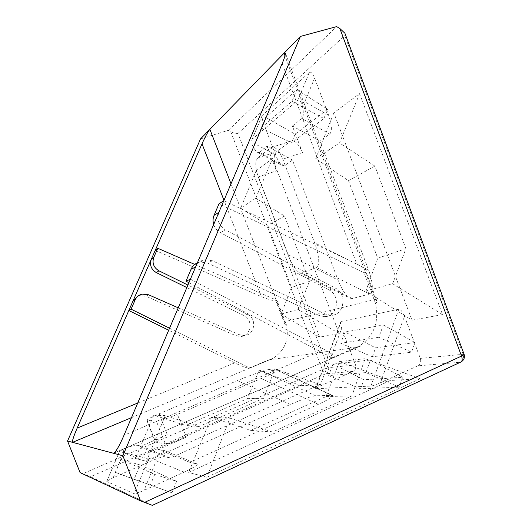 <?xml version="1.0" encoding="UTF-8"?>
<svg xmlns="http://www.w3.org/2000/svg" width="532" height="532" viewBox="0 0 532 532"><rect width="100%" height="100%" fill="white"/><g stroke="black" fill="none" stroke-linecap="round" stroke-linejoin="round"><path stroke-width="0.4" stroke-dasharray="2.66 2" d="M152.358 505.367L460.499 362.192M200.551 138.892L228.288 130.34L230.748 131.657C234.353 133.452 236.767 134.044 237.99 133.426L328.091 367.692L322.326 369.607C323.436 372.201 324.593 373.577 325.81 373.75C328.091 372.44 328.856 370.418 328.091 367.692L355.522 364.925C356.34 367.845 355.542 370.006 353.128 371.403L319.932 386.119L315.596 388.466L315.822 388.726L370.924 386.072C372.939 385.806 376.111 384.722 380.433 382.821L404.433 316.247L420.333 358.395C421.278 361.773 420.4 364.26 417.7 365.87L460.28 362.226C463.153 360.477 464.077 357.763 463.046 354.093L344.796 35.617L345.202 34.035M464.057 354.192L420.333 358.395M137.768 296.291L139.69 295.646L146.041 296.264L235.716 335.645L240.617 336.503C251.137 336.271 253.671 319.719 243.889 315.509L186.852 287.559M178.227 307.829L239.227 334.668L244.181 335.539C254.821 335.306 257.375 318.562 247.486 314.292L187.922 285.046M228.288 130.34L336.676 26.6M152.272 505.327L90.447 476.725L80.066 472.596M156.415 421.244C159.952 420.978 166.948 418.677 177.395 414.342L261.185 378.518C272.224 373.717 277.564 370.904 277.205 370.086L262.795 371.549C258.326 372.4 249.86 375.426 237.392 380.613L159.168 413.77C151.873 416.902 147.763 419.076 146.832 420.287L156.415 421.244L165.312 443.755C168.943 443.735 175.972 441.52 186.386 437.118L177.395 414.342M282.166 63.547L356.746 264.005C361.807 266.472 364.959 268.633 366.222 270.509L366.156 272.204L377.261 302.083L375.486 299.35L284.979 55.867M356.746 264.005L223.839 200.624M218.871 212.301C216.571 219.676 218.745 225.541 225.382 229.897L335.293 288.085C347.589 293.83 344.224 315.602 330.99 315.316L325.331 314.106L212.381 260.753L204.946 259.656C200.597 260.474 197.472 262.934 195.583 267.044M190.416 279.18L324.287 349.524L123.989 435.296M131.504 417.64L269.631 359.752L357.77 347.177L361.095 345.827L334.282 357.378C334.681 355.974 331.35 353.354 324.287 349.524M257.814 157.858C254.954 161.302 255.101 167.653 258.246 176.91L287.878 254.535C291.742 264.231 295.626 270.296 299.529 272.75L301.651 273.029L316.513 267.536C320.005 264.79 319.38 256.557 314.651 242.838L282.844 159.168C278.901 149.991 274.978 146.101 271.081 147.504L257.814 157.858L276.341 151.913C273.315 155.391 273.355 161.715 276.447 170.898L258.246 176.91M237.99 133.426L344.796 35.617M404.433 316.247C402.518 311.666 400.643 309.325 398.801 309.218L341.238 321.454L340.56 322.399L341.657 328.483L355.522 364.925M442.544 314.585L411.987 320.191L333.837 112.85L359.619 93.632L442.544 314.585L392.629 283.755L365.836 291.031L411.987 320.191M256.118 170.779L272.53 158.549L339.143 333.551L319.612 337.135L256.118 170.779L240.67 208.172L267.742 225.315L291.489 287.466L281.215 314.02L319.612 337.135M309.418 72.332C310.954 71.574 312.683 73.489 314.605 78.091L328.616 115.245C331.868 124.874 332.241 131.145 329.74 134.057L319.812 140.993L368.696 270.283C373.245 283.689 373.531 291.603 369.56 294.023L352.277 298.552L349.963 298.159C345.787 295.579 341.803 289.541 338.02 280.045L292.474 160.099L284.334 165.791L282.539 165.731C280.191 164.235 277.89 160.637 275.636 154.938L263.453 122.912C262.309 119.767 261.89 117.286 262.19 115.484L309.418 72.332L297.814 100.235L252.115 139.324L251.729 140.102L252.221 144.957L254.668 143.653L263.453 122.912M417.7 365.87L380.433 382.821M206.855 477.237L188.68 472.456L390.415 380.466L420.107 378.731L206.855 477.237L229.924 418.125L211.317 417.401L188.68 472.456M301.052 385.7L319.898 384.596L146.46 461.344L135.394 458.438L301.052 385.7L258.785 370.724L247.5 398.661L185.748 425.467L153.808 415.173L135.394 458.438M159.168 413.77L167.287 434.777L141.253 446.095L136.066 445.084C134.51 445.065 130.207 446.468 123.151 449.307L119.514 451.322L106.826 481.181L113.163 477.776L147.75 462.448C156.494 458.664 162.067 456.762 164.474 456.729L170.253 458.012L290.332 404.486C302.309 399.286 310.735 396.387 315.616 395.775L332.726 395.409C333.644 396.48 328.862 399.439 318.382 404.293L189.838 462.348L197.159 463.984C197.864 465.001 193.515 467.721 184.092 472.143L144.019 490.371C138.746 492.692 135.447 493.796 134.117 493.676L106.766 481.48L119.474 451.562L148.627 458.797L155.337 456.742L156.255 460.805L144.019 490.371M189.838 462.348L158.376 449.427L186.386 437.118M167.287 434.777C160.039 437.982 155.982 440.29 155.131 441.693L155.583 442.165L165.312 443.755M141.253 446.095L170.253 458.012M377.261 302.083L375.426 303.134C379.382 321.774 374.116 336.005 359.625 345.84L361.095 345.827M269.631 359.752L272.863 358.442C285.026 350.528 289.494 339.163 286.263 324.347L284.879 324.194L284.587 321.76L231.008 183.773M137.721 403.023L234.725 362.871C241.122 365.95 245.837 367.732 248.87 368.204L271.253 358.827M155.224 250.373L261.425 296.637L223.979 200.298M284.879 324.194L275.769 300.726C272.617 300.693 267.835 299.33 261.425 296.637M234.725 362.871L168.697 330.226M366.156 272.204L364.147 272.79L218.958 203.862M375.426 303.134L364.147 272.79M213.684 224.484C214.908 228.128 217.169 230.855 220.467 232.67L328.869 289.84L335.293 288.085M325.331 314.106L319.014 315.456L324.6 316.646C337.66 316.926 340.999 295.486 328.869 289.84M319.014 315.456L207.633 263.047L200.305 261.97L197.372 262.835M188.907 282.725L332.154 357.763L334.069 357.564M332.154 357.763L359.625 345.84M292.474 160.099L267.057 146.214L276.447 170.898M282.844 159.168L302.495 152.664C298.578 143.56 294.588 139.743 290.525 141.199L276.341 151.913M302.495 152.664L292.407 126.051L319.812 140.993M339.143 333.551L298.219 309.398L309.438 281.375L284.534 216.032L255.739 198.237L272.53 158.549M255.739 198.237L240.67 208.172M281.215 314.02L298.219 309.398M292.407 126.051L301.863 118.523L329.74 134.057M328.616 115.245L304.796 101.805L301.75 103.487C303.799 111.341 303.839 116.355 301.863 118.523M261.165 128.006L291.988 101.293L296.829 89.689L265.687 117.326L261.165 128.006L291.583 142.775L323.908 118.536L291.988 101.293M284.334 165.791L259.31 152.378L257.594 152.371C255.912 151.374 254.123 148.9 252.221 144.957M259.31 152.378L267.057 146.214M365.93 372.58L328.656 375.579L332.959 364.114L370.518 360.038L365.93 372.58L399.153 387.156L402.644 377.301L363.928 379.768L332.959 364.114M378.837 337.261L340.779 343.293L345.009 332.035L383.333 324.966L378.837 337.261L411.549 352.204L414.98 342.542L375.579 347.868L345.009 332.035M333.837 112.85L315.729 158.669L348.487 180.674L377.753 258.213L365.836 291.031M392.629 283.755L405.929 248.657L374.887 166.077L339.536 142.968L359.619 93.632M315.729 158.669L339.536 142.968M146.46 461.344L165.213 415.618L199.114 426.478L263.732 398.229L274.944 368.895L319.898 384.596M274.944 368.895L258.785 370.724M153.808 415.173L165.213 415.618M123.151 449.307L123.77 452.725L147.75 462.448M140.096 464.948L120.811 459.362L115.318 472.349L134.084 479.332L140.096 464.948L176.644 481.307L154.726 474.431L120.811 459.362M197.013 463.944L164.953 450.71C165.585 451.329 162.38 453.337 155.337 456.742M164.827 450.677L158.376 449.427M390.415 380.466L339.443 361.594L325.983 396.566L250.778 430.381L211.317 417.401M229.924 418.125L272.451 432.017L351.891 395.881L365.118 358.688L420.107 378.731M339.443 361.594L365.118 358.688M194.732 264.417L276.933 300.314L286.263 324.347M272.863 358.442L249.96 368.038L169.548 328.224M248.87 368.204L249.96 368.038M275.769 300.726L276.933 300.314M301.75 103.487C300.154 100.661 298.838 99.577 297.814 100.235M284.534 216.032L267.742 225.315M309.438 281.375L291.489 287.466M296.829 89.689L327.685 109.233L295.127 134.197L265.687 117.326M340.779 343.293L372.34 356.746L411.549 352.204M383.333 324.966L414.98 342.542M328.656 375.579L360.623 388.806L399.153 387.156M370.518 360.038L402.644 377.301M377.753 258.213L405.929 248.657M374.887 166.077L348.487 180.674M263.732 398.229L247.5 398.661M199.114 426.478L185.748 425.467M115.318 472.349L171.976 492.812L134.084 479.332M272.451 432.017L250.778 430.381M351.891 395.881L325.983 396.566M323.908 118.536L327.685 109.233M295.127 134.197L291.583 142.775M372.34 356.746L375.579 347.868M360.623 388.806L363.928 379.768M154.726 474.431L150.43 484.852M176.644 481.307L171.976 492.812M239.227 334.668L235.716 335.645M247.486 314.292L243.889 315.509M230.748 131.657L322.326 369.607L82.919 473.713M357.77 347.177L114.307 452.918M375.486 299.35L284.587 321.76M353.128 371.403L325.81 373.75L90.447 476.725M261.185 378.518L318.382 404.293M147.238 420.639L155.583 442.165M290.332 404.486L237.392 380.613M262.795 371.549L315.616 395.775M331.815 395.303L276.46 370.053M220.467 232.67L225.382 229.897M212.381 260.753L207.633 263.047M287.878 254.535L338.02 280.045M270.815 147.69L290.253 141.392M368.696 270.283L314.651 242.838M316.513 267.536L369.56 294.023M352.277 298.552L301.651 273.029M314.605 78.091L304.796 101.805M252.115 139.324L262.595 114.666M275.636 154.938L254.668 143.653M370.924 386.072L398.801 309.218M341.238 321.454L315.822 388.726M319.932 386.119L341.657 328.483M136.066 445.084L164.474 456.729M113.163 477.776L123.77 452.725M148.627 458.797L134.117 493.676M184.092 472.143L156.255 460.805M148.501 294.748L146.041 296.264M244.181 335.539L240.617 336.503M366.222 270.509L285.438 53.134M114.314 452.912L334.282 357.378M146.819 420.253L155.118 441.666M277.205 370.086L332.726 395.409M324.6 316.646L330.99 315.316M200.305 261.97L204.946 259.656M271.074 147.51L290.519 141.199M299.529 272.75L349.963 298.159M257.594 152.371L282.539 165.731M164.953 450.71L197.159 463.984M142.077 294.123L139.69 295.646M251.729 140.102L262.19 115.484M315.596 388.466L340.56 322.399"/><path stroke-width="0.8" d="M460.499 362.192L461.211 361.86C462.355 360.756 462.468 358.821 461.543 356.061L464.057 354.192M345.202 34.035L344.909 33.25L339.895 28.555L336.676 26.6L300.427 36.409L122.865 455.764L140.554 500.865L152.358 505.367M140.554 500.865L80.066 472.596L67.544 441.015L122.865 455.764M114.307 452.918L114.314 452.912C116.708 450.478 119.933 444.606 123.989 435.296L282.166 63.547C284.387 58.254 285.478 54.783 285.438 53.134L284.008 53.253L300.427 36.409M284.979 55.867L284.008 53.253L200.551 138.892L67.544 441.015M231.008 183.773L209.874 129.329C207.919 131.717 205.299 136.544 202.02 143.82L77.18 428.087C73.576 436.506 72.033 441.261 72.545 442.351L131.504 417.64M223.839 200.624L218.958 203.862L214.057 215.36C212.853 218.28 212.733 221.319 213.684 224.484M197.372 262.835C194.486 264.145 192.385 266.279 191.074 269.245L185.981 281.189L188.907 282.725M190.416 279.18L185.981 281.189M168.697 330.226L128.817 310.515L131.072 309.172L135.181 299.809C136.584 296.823 138.879 294.928 142.077 294.123L148.501 294.748L178.227 307.829M186.852 287.559L156.348 272.617C151.141 269.425 149.452 265.002 151.281 259.357L153.795 257.375L157.785 248.284L194.732 264.417M135.181 299.809L132.874 301.265L137.768 296.291M155.224 250.373L157.785 248.284M187.922 285.046L158.928 270.808C153.655 267.569 151.946 263.094 153.795 257.375M169.548 328.224L131.072 309.172M144.531 502.414L461.543 356.061L339.895 28.555M214.057 215.36L218.871 212.301M195.583 267.044L191.074 269.245M77.18 428.087L137.721 403.023M223.979 200.298L202.02 143.82M156.348 272.617L158.928 270.808M152.332 505.38L461.211 361.86C463.997 360.051 464.968 357.544 464.117 354.352L344.909 33.25"/></g></svg>
